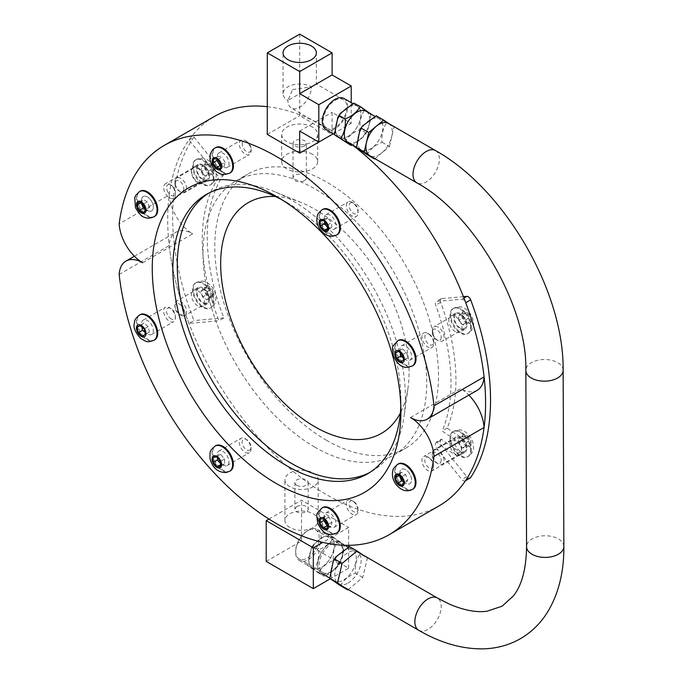 <?xml version="1.0" encoding="UTF-8"?>
<svg xmlns="http://www.w3.org/2000/svg" width="683" height="683" viewBox="0 0 683 683"><rect width="100%" height="100%" fill="white"/><g stroke="black" fill="none" stroke-linecap="round" stroke-linejoin="round"><path stroke-width="0.51" stroke-dasharray="3.42 2.56" d="M292.623 89.558L311.474 86.843A16.648 9.613 0 0 0 293.323 84.752A16.648 9.613 0 0 0 283.044 93.639A16.648 9.613 0 0 0 287.919 100.444A16.648 9.613 120 0 0 291.368 108.059A16.648 9.613 120 0 0 299.692 107.231A16.648 9.613 120 0 0 311.474 86.843L287.919 100.444L292.623 89.558M335.012 127.644A16.648 9.613 -60 0 1 326.687 128.464A16.648 9.613 -60 0 1 326.696 109.246A16.648 9.613 -60 0 1 343.344 99.633A16.648 9.613 -60 0 1 345.897 112.977A16.648 9.613 -60 0 1 335.012 127.644M312.387 154.264A17.98 10.39 0 0 0 292.794 152.01A17.98 10.39 0 0 0 281.686 161.598A17.98 10.39 0 0 0 299.666 171.988A17.98 10.39 0 0 0 317.655 161.615A17.98 10.39 0 0 0 312.387 154.264M312.396 127.081A17.98 10.39 0 0 0 292.802 124.818A17.98 10.39 0 0 0 281.703 134.414A17.98 10.39 0 0 0 299.675 144.805A17.98 10.39 0 0 0 317.663 134.423A17.98 10.39 0 0 0 312.396 127.081M299.709 34.15L299.683 115.709L332.083 134.423L332.092 112.353L351.216 123.401L351.216 102.655M267.284 134.414L299.683 115.709M318.799 142.098L332.083 134.423M299.692 131.059L332.092 112.353M333.236 133.783L351.216 123.401M358.097 137.129A17.971 10.373 -60 0 1 379.236 118.842A17.971 10.373 -60 0 1 379.227 139.597A17.971 10.373 -60 0 1 361.256 149.97A17.971 10.373 -60 0 1 358.097 137.129M367.155 154.725C370.024 149.346 374.993 145.189 382.07 142.252C381.481 134.542 383.001 128.054 386.629 122.778L376.273 115.786M344.01 98.489A17.971 10.373 -60 0 1 347.169 111.329A17.971 10.373 -60 0 1 326.03 129.616M336.053 124.391A17.971 10.373 -60 0 1 357.192 106.113A17.971 10.373 -60 0 1 357.183 126.859A17.971 10.373 -60 0 1 339.212 137.232A17.971 10.373 -60 0 1 336.053 124.391A18.006 10.39 -60 0 1 352.001 105.447A18.006 10.39 -60 0 1 360.359 119.004A18.006 10.39 -60 0 1 344.454 137.881A18.006 10.39 -60 0 1 336.027 124.4M345.12 141.987C347.98 136.617 352.949 132.459 360.026 129.514C359.446 121.813 360.966 115.316 364.585 110.048L354.238 103.048M370.613 113.856L364.585 110.048M370.698 114.292L370.502 119.918L367.428 131.076L362.921 137.343L356.714 142.534L352.582 144.958M366.054 111.227A17.971 10.373 -60 0 1 366.037 131.973A17.971 10.373 -60 0 1 348.065 142.346M365.934 132.929L360.026 129.514M374.941 158.652L389.447 146.512L382.07 142.252M389.447 146.512L394.006 127.047L386.629 122.778M394.006 127.047L389.438 123.956M295.645 551.241A16.648 9.613 120 0 0 299.086 558.856A16.648 9.613 120 0 0 311.918 554.4A16.648 9.613 120 0 0 319.192 537.641A16.648 9.613 120 0 0 315.751 530.025A16.648 9.613 120 0 0 302.919 534.482A16.648 9.613 120 0 0 295.645 551.241M342.738 551.249A16.648 9.613 -60 0 1 335.464 568.008A16.648 9.613 -60 0 1 322.641 572.465A16.648 9.613 -60 0 1 322.649 553.239A16.648 9.613 -60 0 1 339.297 543.634A16.648 9.613 -60 0 1 342.738 551.249M289.78 486.672A16.648 9.613 180 0 1 284.905 479.867A16.648 9.613 180 0 1 301.562 470.254A16.648 9.613 180 0 1 318.201 479.876A16.648 9.613 180 0 1 307.922 488.763A16.648 9.613 180 0 1 289.78 486.672M289.763 527.447A16.648 9.613 180 0 1 284.888 520.642A16.648 9.613 180 0 1 301.544 511.038A16.648 9.613 180 0 1 318.193 520.659A16.648 9.613 180 0 1 307.913 529.538A16.648 9.613 180 0 1 289.763 527.447M348.629 545.316L348.637 527.464L322.76 542.404M266.208 561.417L301.527 541.03L348.62 568.239L330.307 578.808M348.62 568.239L348.629 546.972M268.965 519.054L301.536 500.246L348.637 527.464M301.527 541.03L301.536 500.246M355.723 562.681A17.971 10.373 -60 0 1 334.593 580.9A17.971 10.373 -60 0 1 334.61 560.154A17.971 10.373 -60 0 1 352.582 549.781A17.971 10.373 -60 0 1 355.723 562.681M340.441 585.673C343.318 580.319 348.287 576.179 355.365 573.25C354.801 565.541 356.338 559.053 359.984 553.776L349.679 546.707M320.498 542.319A17.971 10.373 -60 0 1 299.367 560.547A17.971 10.373 -60 0 1 296.226 547.646A17.971 10.373 -60 0 1 317.356 529.427A17.971 10.373 -60 0 1 320.498 542.319M333.688 549.943A17.971 10.373 -60 0 1 312.558 568.171A17.971 10.373 -60 0 1 312.566 547.416A17.971 10.373 -60 0 1 330.538 537.043A17.971 10.373 -60 0 1 333.688 549.943A18.006 10.39 -60 0 1 317.706 568.837A18.006 10.39 -60 0 1 309.408 555.211A18.006 10.39 -60 0 1 325.347 536.386A18.006 10.39 -60 0 1 333.705 549.935M312.712 546.391L311.217 548.244L307.888 565.02L308.076 565.883L318.406 572.935C321.275 567.582 326.252 563.441 333.33 560.521C332.766 552.812 334.303 546.315 337.94 541.038L327.277 534.046L313.599 544.351L312.712 546.391L318.62 549.806C325.697 546.887 330.674 542.746 333.543 537.393L343.856 544.453L344.206 546.639L342.977 555.023L340.74 562.075L338.358 565.968L330.009 573.498L324.673 576.281M318.406 572.935L324.314 576.35L314.009 569.289C317.646 564.013 319.192 557.516 318.62 549.806M344.061 545.307L343.882 544.445L337.94 541.038M342.542 555.057A17.971 10.373 -60 0 1 321.411 573.285A17.971 10.373 -60 0 1 321.42 552.53A17.971 10.373 -60 0 1 339.391 542.157A17.971 10.373 -60 0 1 342.542 555.057M339.238 563.936L333.33 560.521M348.262 589.574L362.75 577.519L367.369 558.037L359.984 553.776M362.75 577.519L355.365 573.25M314.009 569.289L308.093 565.874L307.888 565.02M333.543 537.393L327.277 534.046M367.369 558.037L362.733 554.861M432.783 462.997A8.324 4.807 60 0 1 433.688 467.129A8.324 4.807 60 0 1 431.963 470.937A8.324 4.807 60 0 1 423.631 466.13A8.324 4.807 60 0 1 423.631 456.517A8.324 4.807 60 0 1 427.797 456.936A8.324 4.807 60 0 1 432.783 462.997M433.005 462.34A6.284 3.628 -120 0 0 429.24 457.764A6.284 3.628 -120 0 0 424.8 460.333A6.284 3.628 -120 0 0 429.24 468.026A6.284 3.628 -120 0 0 433.688 465.465A6.284 3.628 -120 0 0 433.005 462.34M410.679 475.761A8.324 4.807 60 0 1 409.86 483.701A8.324 4.807 60 0 1 401.527 478.894A8.324 4.807 60 0 1 401.527 469.281A8.324 4.807 60 0 1 410.679 475.761M412.967 489.096A14.556 8.401 60 0 1 398.42 480.695A14.556 8.401 60 0 1 398.42 463.885M401.732 485.528L405.83 483.163L407.811 479.978L405.557 474.531L401.322 472.269L399.051 475.607M401.322 472.269L397.224 474.634M405.557 474.531L401.459 476.896M407.811 479.978L403.713 482.352M399.333 475.453L399.692 475.949M403.371 481.524L405.83 483.163M357.858 512.182A8.324 4.807 60 0 1 356.278 514.564A8.324 4.807 60 0 1 347.954 509.757A8.324 4.807 60 0 1 347.954 500.144A8.324 4.807 60 0 1 352.121 500.554A8.324 4.807 60 0 1 358.003 510.756A8.324 4.807 60 0 1 357.858 512.182M357.892 510.167A6.284 3.628 -120 0 0 358.003 509.083A6.284 3.628 -120 0 0 353.563 501.39A6.284 3.628 -120 0 0 349.133 503.576A6.284 3.628 -120 0 0 352.898 511.208A6.284 3.628 -120 0 0 357.892 510.167M335.754 524.945A8.324 4.807 60 0 1 334.175 527.327A8.324 4.807 60 0 1 325.851 522.521A8.324 4.807 60 0 1 325.851 512.907A8.324 4.807 60 0 1 332.869 515.81A8.324 4.807 60 0 1 335.754 524.945M337.291 532.723A14.556 8.401 60 0 1 322.743 524.313A14.556 8.401 60 0 1 322.743 507.512M326.952 525.568L331.007 526.465L331.947 522.239L328.839 517.108L324.792 516.211L320.694 518.576M328.839 517.108L324.741 519.473M331.947 522.239L327.857 524.604M331.007 526.465L326.909 528.83M324.792 516.211L324.271 519.37M248.27 453.102A8.324 4.807 60 0 1 240.536 447.117A8.324 4.807 60 0 1 240.971 438.332A8.324 4.807 60 0 1 245.137 438.742A8.324 4.807 60 0 1 251.028 448.936A8.324 4.807 60 0 1 249.304 452.752A8.324 4.807 60 0 1 248.27 453.102M248.945 450.413A6.284 3.628 -120 0 0 251.028 447.271A6.284 3.628 -120 0 0 246.58 439.579A6.284 3.628 -120 0 0 242.311 443.66A6.284 3.628 -120 0 0 248.945 450.413M226.167 465.866A8.324 4.807 60 0 1 218.432 459.881A8.324 4.807 60 0 1 218.867 451.087A8.324 4.807 60 0 1 227.2 455.894A8.324 4.807 60 0 1 227.2 465.507A8.324 4.807 60 0 1 226.167 465.866M230.308 470.903A14.556 8.401 60 0 1 228.506 471.526A14.556 8.401 60 0 1 214.991 461.059A14.556 8.401 60 0 1 215.76 445.7M220.472 463.415L221.07 464.508L224.664 463.979L224.511 458.993L220.754 454.536L216.665 456.901M224.511 458.993L220.413 461.358M224.664 463.979L220.566 466.344M221.07 464.508L220.515 464.824M220.754 454.536L217.168 455.066L213.07 457.431M217.168 455.066L217.57 457.986M168.206 320.361A8.324 4.807 60 0 1 163.86 313.113A8.324 4.807 60 0 1 165.354 307.29A8.324 4.807 60 0 1 169.521 307.7A8.324 4.807 60 0 1 175.403 317.894A8.324 4.807 60 0 1 173.687 321.71A8.324 4.807 60 0 1 168.206 320.361M169.973 318.09A6.284 3.628 -120 0 0 175.403 316.229A6.284 3.628 -120 0 0 170.963 308.537A6.284 3.628 -120 0 0 166.55 310.534A6.284 3.628 -120 0 0 169.973 318.09M146.102 333.125A8.324 4.807 60 0 1 141.757 325.868A8.324 4.807 60 0 1 143.251 320.045A8.324 4.807 60 0 1 151.583 324.852A8.324 4.807 60 0 1 151.583 334.465A8.324 4.807 60 0 1 146.102 333.125M154.691 339.861A14.556 8.401 60 0 1 145.12 337.513A14.556 8.401 60 0 1 137.531 324.835A14.556 8.401 60 0 1 140.143 314.658M144.779 331.929L146.546 333.885L149.432 331.964L148.185 326.559L144.087 328.924M149.432 331.964L145.334 334.329M146.546 333.885L142.448 336.249M140.135 325.595L141.159 325.006L142.038 327.2M148.185 326.559L144.053 323.076L139.955 325.441M144.053 323.076L141.159 325.006M164.577 191.727A8.324 4.807 60 0 1 165.397 183.778A8.324 4.807 60 0 1 169.563 184.188A8.324 4.807 60 0 1 175.446 194.39A8.324 4.807 60 0 1 173.73 198.198A8.324 4.807 60 0 1 164.577 191.727M167.241 190.711A6.284 3.628 -120 0 0 172.236 195.79A6.284 3.628 -120 0 0 175.446 192.717A6.284 3.628 -120 0 0 171.006 185.025A6.284 3.628 -120 0 0 167.122 185.426A6.284 3.628 -120 0 0 167.241 190.711M142.474 204.482A8.324 4.807 60 0 1 143.293 196.542A8.324 4.807 60 0 1 151.626 201.348A8.324 4.807 60 0 1 151.626 210.962A8.324 4.807 60 0 1 142.474 204.482M154.734 216.349A14.556 8.401 60 0 1 138.743 205.037A14.556 8.401 60 0 1 140.186 191.146M145.137 208.785L147.596 210.424L149.577 207.239L145.479 209.604M147.596 210.424L143.498 212.789M138.99 201.886L143.089 199.521L141.099 202.706L141.449 203.21M149.577 207.239L147.323 201.792L143.225 204.157M147.323 201.792L143.089 199.521M239.502 142.534A8.324 4.807 60 0 1 241.082 140.152A8.324 4.807 60 0 1 245.24 140.57A8.324 4.807 60 0 1 251.131 150.764A8.324 4.807 60 0 1 249.406 154.571A8.324 4.807 60 0 1 242.388 151.669A8.324 4.807 60 0 1 239.502 142.534M242.354 142.884A6.284 3.628 -120 0 0 246.187 151.344A6.284 3.628 -120 0 0 251.131 149.099A6.284 3.628 -120 0 0 246.683 141.398A6.284 3.628 -120 0 0 242.354 142.884M217.399 155.297A8.324 4.807 60 0 1 218.978 152.915A8.324 4.807 60 0 1 227.302 157.722A8.324 4.807 60 0 1 227.302 167.335A8.324 4.807 60 0 1 220.285 164.432A8.324 4.807 60 0 1 217.399 155.297M230.41 172.731A14.556 8.401 60 0 1 218.159 167.651A14.556 8.401 60 0 1 213.105 151.686A14.556 8.401 60 0 1 215.862 147.519M220.071 165.576L224.126 166.481L220.028 168.846M217.868 159.489L221.966 157.124L217.911 156.219L217.399 159.387M217.911 156.219L213.813 158.584M224.126 166.481L225.074 162.247L220.976 164.612M225.074 162.247L221.966 157.124M349.09 201.613A8.324 4.807 60 0 1 352.223 202.381A8.324 4.807 60 0 1 358.105 212.575A8.324 4.807 60 0 1 356.389 216.391A8.324 4.807 60 0 1 348.057 211.585A8.324 4.807 60 0 1 348.057 201.972A8.324 4.807 60 0 1 349.09 201.613M351.301 202.638A6.284 3.628 -120 0 0 351.514 211.593A6.284 3.628 -120 0 0 358.105 210.91A6.284 3.628 -120 0 0 353.666 203.218A6.284 3.628 -120 0 0 351.301 202.638M326.986 214.377A8.324 4.807 60 0 1 334.721 220.361A8.324 4.807 60 0 1 334.286 229.155A8.324 4.807 60 0 1 325.953 224.348A8.324 4.807 60 0 1 325.953 214.735A8.324 4.807 60 0 1 326.986 214.377M337.393 234.542A14.556 8.401 60 0 1 322.846 226.141A14.556 8.401 60 0 1 322.846 209.339M327.558 227.055L328.156 228.148L327.601 228.472M327.499 224.997L331.596 222.632L327.84 218.184L324.254 218.714L324.656 221.625M324.254 218.714L320.156 221.079M327.84 218.184L323.751 220.549M328.156 228.148L331.75 227.618L327.652 229.983M331.75 227.618L331.596 222.632M429.155 334.354A8.324 4.807 60 0 1 433.731 343.626A8.324 4.807 60 0 1 432.006 347.434A8.324 4.807 60 0 1 423.673 342.627A8.324 4.807 60 0 1 423.673 333.014A8.324 4.807 60 0 1 427.84 333.424A8.324 4.807 60 0 1 429.155 334.354M430.273 334.96A6.284 3.628 -120 0 0 429.283 334.26A6.284 3.628 -120 0 0 424.843 336.821A6.284 3.628 -120 0 0 429.283 344.522A6.284 3.628 -120 0 0 433.731 341.952A6.284 3.628 -120 0 0 430.273 334.96M407.051 347.118A8.324 4.807 60 0 1 411.397 354.375A8.324 4.807 60 0 1 409.902 360.197A8.324 4.807 60 0 1 401.57 355.391A8.324 4.807 60 0 1 401.57 345.777A8.324 4.807 60 0 1 407.051 347.118M413.01 365.584A14.556 8.401 60 0 1 398.462 357.183A14.556 8.401 60 0 1 398.462 340.382M403.653 360.052L407.751 357.687L406.505 352.283L402.372 348.808L399.487 350.729L400.358 352.923M399.487 350.729L398.454 351.327M402.372 348.808L398.274 351.173M406.505 352.283L402.407 354.648M403.098 357.661L404.865 359.608L400.767 361.973M404.865 359.608L407.751 357.687M197.524 181.644A8.324 4.807 -120 0 0 201.681 182.054A8.324 4.807 -120 0 0 201.681 172.44A8.324 4.807 -120 0 0 193.357 167.634A8.324 4.807 -120 0 0 192.085 174.31A8.324 4.807 -120 0 0 197.524 181.644M147.46 210.543A8.324 4.807 60 0 1 142.021 203.21A8.324 4.807 60 0 1 143.293 196.542A8.324 4.807 60 0 1 147.46 196.952A8.324 4.807 60 0 1 152.898 204.294A8.324 4.807 60 0 1 151.626 210.962A8.324 4.807 60 0 1 147.46 210.543M142.636 262.742L192.7 233.842A33.305 19.226 60 0 1 169.213 194.988L119.149 223.887M119.141 274.455L169.205 245.556A33.305 19.226 60 0 1 176.043 232.186A33.305 19.226 60 0 1 192.7 233.842M410.517 417.526L460.581 388.627A33.305 19.226 60 0 1 468.845 395.133M477.238 390.283A33.305 19.226 60 0 1 460.581 388.627M405.693 483.291A8.324 4.807 60 0 1 400.255 475.949A8.324 4.807 60 0 1 401.527 469.281A8.324 4.807 60 0 1 405.693 469.699A8.324 4.807 60 0 1 411.132 477.033A8.324 4.807 60 0 1 409.86 483.701A8.324 4.807 60 0 1 405.693 483.291M439.032 505.89A224.784 129.779 60 0 1 276.077 456.022A224.784 129.779 60 0 1 169.205 245.556M296.832 506.368L294.885 509.125C294.475 514.222 308.614 513.957 308.204 509.134C306.479 505.394 302.689 504.472 296.832 506.368M169.213 194.988A224.784 129.779 60 0 1 214.249 116.545M267.292 106.693A224.784 129.779 60 0 1 352.437 145.009M304.387 146.119C298.539 148.015 294.749 147.093 293.016 143.362C292.614 138.529 306.752 138.265 306.343 143.362L304.387 146.119M455.757 440.791A8.324 4.807 -120 0 0 451.591 440.381A8.324 4.807 -120 0 0 451.591 449.995A8.324 4.807 -120 0 0 459.915 454.801A8.324 4.807 -120 0 0 461.196 448.125A8.324 4.807 -120 0 0 455.757 440.791M304.379 180.636A6.659 3.85 0 0 0 306.326 177.922A6.659 3.85 0 0 0 299.666 174.071A6.659 3.85 0 0 0 293.007 177.913A6.659 3.85 0 0 0 294.954 180.636A6.659 3.85 0 0 0 304.379 180.636M296.84 485.314A6.659 3.85 0 0 0 304.097 486.151A6.659 3.85 0 0 0 308.212 482.599A6.659 3.85 0 0 0 304.106 479.048A6.659 3.85 0 0 0 296.84 479.876A6.659 3.85 0 0 0 294.894 482.599A6.659 3.85 0 0 0 296.84 485.314M326.594 440.347A158.183 91.326 60 0 1 223.29 300.955A158.183 91.326 60 0 1 247.545 174.225A158.183 91.326 60 0 1 405.728 265.559A158.183 91.326 60 0 1 405.728 448.21A158.183 91.326 60 0 1 326.594 440.347M314.82 447.143A158.183 91.326 60 0 1 211.517 307.751A158.183 91.326 60 0 1 235.772 181.029A158.183 91.326 60 0 1 393.954 272.355A158.183 91.326 60 0 1 393.954 455.006A158.183 91.326 60 0 1 314.82 447.143M275.3 196.473A133.202 76.906 60 0 1 301.092 202.467A133.202 76.906 60 0 1 408.041 387.713A133.202 76.906 60 0 1 400.34 413.053M208.494 193.272A161.282 93.119 60 0 1 210.68 191.94A161.282 93.119 60 0 1 274.643 191.718A161.282 93.119 60 0 1 404.131 415.998A161.282 93.119 60 0 1 371.953 471.279A161.282 93.119 60 0 1 369.716 472.508M281.575 199.556A161.282 93.119 60 0 1 286.629 202.33A161.282 93.119 60 0 1 400.93 400.306A161.282 93.119 60 0 1 400.81 406.078M348.031 583.051A18.646 10.766 120 0 0 360.163 566.617A18.646 10.766 120 0 0 357.303 551.727A18.646 10.766 120 0 0 338.648 562.485A18.646 10.766 120 0 0 338.64 584.016A18.646 10.766 120 0 0 348.031 583.051M388.431 123.375A18.646 10.766 -60 0 1 388.414 144.907A18.646 10.766 -60 0 1 369.768 155.664M455.365 331.648A9.323 5.387 60 0 1 449.277 323.435A9.323 5.387 60 0 1 450.703 315.964A9.323 5.387 60 0 1 460.026 321.343A9.323 5.387 60 0 1 460.026 332.117A9.323 5.387 60 0 1 455.365 331.648M460.308 328.796A9.323 5.387 -120 0 0 464.969 329.257A9.323 5.387 -120 0 0 464.969 318.491A9.323 5.387 -120 0 0 455.646 313.104A9.323 5.387 -120 0 0 454.221 320.575A9.323 5.387 -120 0 0 460.308 328.796M463.407 296.67L441.722 298.591A3.996 2.305 -120 0 0 441.133 298.77A3.996 2.305 -120 0 0 440.655 302.373A175.864 101.536 60 0 1 447.16 428.087A141.466 81.678 -120 0 0 460.274 436.668A9.323 5.387 60 0 1 466.361 444.881A9.323 5.387 60 0 1 464.927 452.351A9.323 5.387 60 0 1 460.265 451.89A160.112 92.444 60 0 1 441.389 439.152L436.446 442.003A160.112 92.444 -120 0 0 455.322 454.741A9.323 5.387 -120 0 0 459.983 455.202A9.323 5.387 -120 0 0 461.418 447.741A9.323 5.387 -120 0 0 455.322 439.519A141.466 81.678 60 0 1 442.208 430.947A175.864 101.536 -120 0 0 435.711 305.224A3.996 2.305 60 0 1 436.189 301.63A3.996 2.305 60 0 1 436.779 301.451L461.853 299.222A3.996 2.305 60 0 1 465.738 302.714M465.482 480.721L465.2 480.883A3.996 2.305 60 0 1 461.793 479.432L436.727 448.236A3.996 2.305 60 0 1 435.66 443.224A175.864 101.536 -120 0 0 436.446 442.003M441.389 439.152A175.864 101.536 60 0 1 440.612 440.373A3.996 2.305 -120 0 0 441.67 445.384L466.737 476.58A3.996 2.305 -120 0 0 470.143 478.032M447.16 428.087L442.208 430.947M197.959 167.694A9.323 5.387 60 0 1 204.046 175.907A9.323 5.387 60 0 1 202.62 183.377A9.323 5.387 60 0 1 193.289 177.998A9.323 5.387 60 0 1 193.289 167.233A9.323 5.387 60 0 1 197.959 167.694M202.902 164.834A9.323 5.387 -120 0 0 198.241 164.372A9.323 5.387 -120 0 0 198.241 175.138A9.323 5.387 -120 0 0 207.564 180.525A9.323 5.387 -120 0 0 208.989 173.055A9.323 5.387 -120 0 0 202.902 164.834M197.916 290.787A9.323 5.387 60 0 1 204.004 299A9.323 5.387 60 0 1 202.578 306.471A9.323 5.387 60 0 1 193.246 301.092A9.323 5.387 60 0 1 193.246 290.326A9.323 5.387 60 0 1 197.916 290.787M202.86 287.927A9.323 5.387 -120 0 0 198.198 287.466A9.323 5.387 -120 0 0 198.198 298.232A9.323 5.387 -120 0 0 207.521 303.619A9.323 5.387 -120 0 0 208.947 296.149A9.323 5.387 -120 0 0 202.86 287.927M188.952 323.435A224.784 129.779 60 0 1 189.02 139.93L218.97 177.213A175.864 101.536 -120 0 0 218.919 320.771L188.952 323.435L193.904 320.575A224.784 129.779 60 0 1 193.963 137.078L189.02 139.93M193.963 137.078L223.913 174.353L218.97 177.213M223.913 174.353A175.864 101.536 -120 0 0 223.862 317.919L218.919 320.771M223.862 317.919L193.904 320.575M444.052 460.436A8.324 4.807 -120 0 0 440.415 452.061A8.324 4.807 -120 0 0 434.004 449.824A8.324 4.807 -120 0 0 432.279 453.64A8.324 4.807 -120 0 0 438.162 463.834A8.324 4.807 -120 0 0 442.328 464.244A8.324 4.807 -120 0 0 444.052 460.436M441.167 460.436A6.284 3.628 60 0 1 436.719 462.997A6.284 3.628 60 0 1 432.279 455.305A6.284 3.628 60 0 1 436.719 452.744A6.284 3.628 60 0 1 441.167 460.436M466.156 447.672A8.324 4.807 -120 0 0 462.519 439.297A8.324 4.807 -120 0 0 456.107 437.069A8.324 4.807 -120 0 0 456.107 446.682A8.324 4.807 -120 0 0 464.431 451.489A8.324 4.807 -120 0 0 466.156 447.672M470.16 445.256L470.16 440.356L466.48 435.788L462.809 436.121L462.809 441.013L466.48 445.589L470.16 445.256L466.062 447.621L462.391 447.954L458.711 443.378L462.809 441.013M470.561 450.217A14.556 8.401 -120 0 0 464.209 435.575A14.556 8.401 -120 0 0 452.991 431.673A14.556 8.401 -120 0 0 452.991 448.475A14.556 8.401 -120 0 0 467.548 456.876A14.556 8.401 -120 0 0 470.561 450.217M462.391 447.954L466.48 445.589M466.48 435.788L462.391 438.153L466.062 442.729L466.062 447.621M466.062 442.729L470.16 440.356M458.711 443.378L458.711 438.486L462.809 436.121M458.711 438.486L462.391 438.153M444.095 337.342A8.324 4.807 -120 0 0 440.458 328.967A8.324 4.807 -120 0 0 434.046 326.739A8.324 4.807 -120 0 0 432.322 330.546A8.324 4.807 -120 0 0 438.204 340.74A8.324 4.807 -120 0 0 442.371 341.159A8.324 4.807 -120 0 0 444.095 337.342M441.209 337.342A6.284 3.628 60 0 1 436.761 339.912A6.284 3.628 60 0 1 432.322 332.211A6.284 3.628 60 0 1 436.761 329.65A6.284 3.628 60 0 1 441.209 337.342M466.199 324.579A8.324 4.807 -120 0 0 462.562 316.203A8.324 4.807 -120 0 0 456.15 313.975A8.324 4.807 -120 0 0 456.15 323.588A8.324 4.807 -120 0 0 464.474 328.395A8.324 4.807 -120 0 0 466.199 324.579M470.203 322.163L470.203 317.262L466.523 312.694L462.852 313.027L462.852 317.919L466.523 322.496L470.203 322.163L466.105 324.527L462.434 324.86L458.754 320.284L462.852 317.919M470.604 327.123A14.556 8.401 -120 0 0 464.252 312.481A14.556 8.401 -120 0 0 453.034 308.579A14.556 8.401 -120 0 0 453.034 325.381A14.556 8.401 -120 0 0 467.59 333.782A14.556 8.401 -120 0 0 470.604 327.123M462.434 324.86L466.523 322.496M466.523 312.694L462.434 315.059L466.105 319.635L466.105 324.527M466.105 319.635L470.203 317.262M458.754 320.284L458.754 315.392L462.852 313.027M458.754 315.392L462.434 315.059M186.032 308.332A8.324 4.807 -120 0 0 176.59 301.092A8.324 4.807 -120 0 0 174.865 304.908A8.324 4.807 -120 0 0 180.756 315.102A8.324 4.807 -120 0 0 184.914 315.512A8.324 4.807 -120 0 0 186.032 308.332M183.292 309.16A6.284 3.628 60 0 1 179.313 314.265A6.284 3.628 60 0 1 174.865 306.573A6.284 3.628 60 0 1 178.297 303.559A6.284 3.628 60 0 1 183.292 309.16M208.136 295.577A8.324 4.807 -120 0 0 198.693 288.337A8.324 4.807 -120 0 0 198.693 297.95A8.324 4.807 -120 0 0 207.017 302.757A8.324 4.807 -120 0 0 208.136 295.577M213.309 294.714L211.423 289.233L207.197 286.476L204.84 289.199L206.718 294.672L210.953 297.429L213.309 294.714L209.211 297.079L206.855 299.794L202.629 297.037L206.718 294.672M212.08 295.594A14.556 8.401 -120 0 0 195.577 282.941A14.556 8.401 -120 0 0 195.577 299.743A14.556 8.401 -120 0 0 210.133 308.144A14.556 8.401 -120 0 0 212.08 295.594M206.855 299.794L210.953 297.429M207.197 286.476L203.099 288.841L207.325 291.598L209.211 297.079M207.325 291.598L211.423 289.233M202.629 297.037L200.742 291.564L204.84 289.199M200.742 291.564L203.099 288.841M186.681 188.61A8.324 4.807 -120 0 0 183.053 180.235A8.324 4.807 -120 0 0 176.632 177.998A8.324 4.807 -120 0 0 174.908 181.815A8.324 4.807 -120 0 0 180.799 192.008A8.324 4.807 -120 0 0 184.956 192.418A8.324 4.807 -120 0 0 186.681 188.61M183.795 188.61A6.284 3.628 60 0 1 179.356 191.172A6.284 3.628 60 0 1 174.908 183.479A6.284 3.628 60 0 1 179.356 180.918A6.284 3.628 60 0 1 183.795 188.61M208.785 175.847A8.324 4.807 -120 0 0 205.156 167.472A8.324 4.807 -120 0 0 198.736 165.243A8.324 4.807 -120 0 0 198.736 174.857A8.324 4.807 -120 0 0 207.06 179.663A8.324 4.807 -120 0 0 208.785 175.847M212.789 173.431L212.789 168.53L209.118 163.963L205.446 164.287L205.446 169.188L209.118 173.755L212.789 173.431L208.691 175.796L205.02 176.12L201.348 171.553L205.446 169.188M213.19 178.391A14.556 8.401 -120 0 0 206.838 163.749A14.556 8.401 -120 0 0 195.62 159.848A14.556 8.401 -120 0 0 195.62 176.649A14.556 8.401 -120 0 0 210.176 185.05A14.556 8.401 -120 0 0 213.19 178.391M205.02 176.12L209.118 173.755M209.118 163.963L205.02 166.328L208.691 170.895L208.691 175.796M208.691 170.895L212.789 168.53M201.348 171.553L201.348 166.652L205.446 164.287M201.348 166.652L205.02 166.328M358.071 137.138A18.006 10.39 -60 0 1 374.045 118.185A18.006 10.39 -60 0 1 382.403 131.742A18.006 10.39 -60 0 1 366.489 150.619A18.006 10.39 -60 0 1 358.071 137.138M366.6 111.542A18.006 10.39 -60 0 1 366.054 131.981A18.006 10.39 -60 0 1 348.612 142.662M355.749 562.672A18.006 10.39 -60 0 1 339.741 581.575A18.006 10.39 -60 0 1 331.443 567.949A18.006 10.39 -60 0 1 347.391 549.115A18.006 10.39 -60 0 1 355.749 562.672M326.559 573.951A18.006 10.39 -60 0 1 318.261 560.325A18.006 10.39 -60 0 1 334.2 541.499A18.006 10.39 -60 0 1 342.559 555.048A18.006 10.39 -60 0 1 326.559 573.951M397.711 464.295A14.556 8.401 -120 0 0 397.711 481.097A14.556 8.401 -120 0 0 412.259 489.506M322.034 507.921A14.556 8.401 -120 0 0 322.034 524.723A14.556 8.401 -120 0 0 336.582 533.124M215.043 446.11A14.556 8.401 -120 0 0 214.283 461.477A14.556 8.401 -120 0 0 227.798 471.927A14.556 8.401 -120 0 0 229.608 471.313M139.434 315.059A14.556 8.401 -120 0 0 136.822 325.245A14.556 8.401 -120 0 0 144.412 337.923A14.556 8.401 -120 0 0 153.982 340.271M139.477 191.556A14.556 8.401 -120 0 0 138.034 205.446A14.556 8.401 -120 0 0 154.025 216.759M215.154 147.929A14.556 8.401 -120 0 0 212.396 152.096A14.556 8.401 -120 0 0 217.45 168.061A14.556 8.401 -120 0 0 229.71 173.141M322.137 209.749A14.556 8.401 -120 0 0 322.137 226.551A14.556 8.401 -120 0 0 336.693 234.952M397.754 340.791A14.556 8.401 -120 0 0 397.754 357.593A14.556 8.401 -120 0 0 412.301 365.994M418.705 630.281A18.646 10.766 120 0 0 428.096 629.316A18.646 10.766 120 0 0 440.228 612.882A18.646 10.766 120 0 0 437.359 597.984M563.859 546.511A18.646 10.826 -0.2 0 0 545.171 535.762A18.646 10.826 -0.2 0 0 526.567 546.665M563.134 370.263A18.646 10.826 -0.2 0 0 544.445 359.514A18.646 10.826 -0.2 0 0 525.842 370.417M435.523 150.584A18.646 10.766 -60 0 1 435.515 172.116A18.646 10.766 -60 0 1 416.861 182.882M463.936 298.019L461.853 299.222M441.722 298.591L436.779 301.451M466.737 476.58L461.793 479.432M441.67 445.384L436.727 448.236M440.612 440.373L435.66 443.224M460.265 451.89L455.322 454.741M460.274 436.668L455.322 439.519M440.655 302.373L435.711 305.224M471.261 443.446A6.762 3.902 -120 0 0 464.09 434.525A6.762 3.902 -120 0 0 464.09 444.087A6.762 3.902 -120 0 0 471.261 443.446M471.261 449.807A14.556 8.401 60 0 1 468.248 456.475A14.556 8.401 60 0 1 453.7 448.065A14.556 8.401 60 0 1 453.7 431.263A14.556 8.401 60 0 1 464.91 435.165A14.556 8.401 60 0 1 471.261 449.807M471.304 320.353A6.762 3.902 -120 0 0 464.141 311.431A6.762 3.902 -120 0 0 464.141 320.993A6.762 3.902 -120 0 0 471.304 320.353M471.304 326.713A14.556 8.401 60 0 1 468.29 333.381A14.556 8.401 60 0 1 453.743 324.971A14.556 8.401 60 0 1 453.743 308.17A14.556 8.401 60 0 1 464.952 312.071A14.556 8.401 60 0 1 471.304 326.713M213.361 291.983A6.762 3.902 -120 0 0 205.096 286.595A6.762 3.902 -120 0 0 208.767 297.284A6.762 3.902 -120 0 0 213.361 291.983M212.789 295.193A14.556 8.401 60 0 1 210.842 307.743A14.556 8.401 60 0 1 196.286 299.333A14.556 8.401 60 0 1 196.286 282.531A14.556 8.401 60 0 1 212.789 295.193M213.899 171.621A6.762 3.902 -120 0 0 206.727 162.699A6.762 3.902 -120 0 0 206.727 172.261A6.762 3.902 -120 0 0 213.899 171.621M213.899 177.981A14.556 8.401 60 0 1 210.885 184.649A14.556 8.401 60 0 1 196.328 176.24A14.556 8.401 60 0 1 196.328 159.438A14.556 8.401 60 0 1 207.547 163.339A14.556 8.401 60 0 1 213.899 177.981M283.044 93.639L283.061 52.856M343.344 99.633L316.349 84.035L316.357 52.873M326.687 128.464L291.368 108.059M281.703 134.414L281.686 161.598M317.663 134.423L317.655 161.615M357.192 106.113L352.684 103.5M339.212 137.232L334.644 134.594M367.428 131.076L365.055 134.978M379.236 118.842L374.719 116.238M361.256 149.97L356.688 147.332M322.641 572.465L299.086 558.856M339.297 543.634L315.751 530.025M318.193 520.659L318.201 479.876M284.888 520.642L284.905 479.867M330.538 537.043L317.356 529.427M312.558 568.171L299.367 560.547M311.217 548.253L313.599 544.351M340.74 562.075L338.358 565.968M352.582 549.781L348.074 547.168M344.795 545.282L339.391 542.157M334.593 580.9L330.026 578.262M429.24 457.764L427.797 456.936M433.688 465.465L433.688 467.129M459.915 454.801L431.963 470.937M451.591 440.381L423.631 456.517M353.563 501.39L352.121 500.554M358.003 509.083L358.003 510.756M334.175 527.327L356.278 514.564M325.851 512.907L347.954 500.144M246.58 439.579L245.137 438.742M251.028 447.271L251.028 448.936M227.2 465.507L249.304 452.752M218.867 451.087L240.971 438.332M170.963 308.537L169.521 307.7M175.403 316.229L175.403 317.894M151.583 334.465L173.687 321.71M143.251 320.045L165.354 307.29M171.006 185.025L169.563 184.188M175.446 192.717L175.446 194.39M201.681 182.054L173.73 198.198M193.357 167.634L165.397 183.778M246.683 141.398L245.24 140.57M251.131 149.099L251.131 150.764M227.302 167.335L249.406 154.571M218.978 152.915L241.082 140.152M353.666 203.218L352.223 202.381M358.105 210.91L358.105 212.575M334.286 229.155L356.389 216.391M325.953 214.735L348.057 201.972M429.283 334.26L427.84 333.424M433.731 341.952L433.731 343.626M409.902 360.197L432.006 347.434M401.57 345.777L423.673 333.014M134.372 256.245L176.043 232.186M306.326 177.922L306.343 143.362M293.007 177.913L293.016 143.362M294.894 482.599L294.885 509.125M308.212 482.599L308.204 509.134M393.954 455.006L405.728 448.21M235.772 181.029L247.545 174.225M301.092 202.467L274.643 191.718M408.041 387.713L404.131 415.998M367.531 473.84L371.953 471.279M206.249 194.493L210.68 191.94M286.629 202.33L276.299 196.397M400.93 400.306L400.904 412.233M342.157 586.048L338.64 584.016M455.646 313.104L450.703 315.964M464.969 329.257L460.026 332.117M464.927 452.351L459.983 455.202M441.133 298.77L436.189 301.63M198.241 164.372L193.289 167.233M207.564 180.525L202.62 183.377M198.198 287.466L193.246 290.326M207.521 303.619L202.578 306.471M436.719 462.997L438.162 463.834M432.279 455.305L432.279 453.64M456.107 437.069L434.004 449.824M464.431 451.489L442.328 464.244M452.991 431.673L453.7 431.263C461.717 428.403 461.759 430.717 464.662 431.485C470.135 435.071 473.088 440.125 473.55 446.631C473.874 450.259 472.107 453.546 468.248 456.475L467.548 456.876M436.761 339.912L438.204 340.74M432.322 332.211L432.322 330.546M456.15 313.975L434.046 326.739M464.474 328.395L442.371 341.159M453.034 308.579L453.743 308.17C461.759 305.31 461.802 307.623 464.705 308.392C470.177 311.977 473.131 317.032 473.592 323.537C473.917 327.166 472.149 330.452 468.29 333.381L467.59 333.782M179.313 314.265L180.756 315.102M174.865 306.573L174.865 304.908M198.693 288.337L176.59 301.092M207.017 302.757L184.914 315.512M195.577 282.941L196.286 282.531C200.273 281.08 202.774 280.713 203.79 281.43C204.729 281.328 211.662 283.496 215.222 292.631C216.69 300.742 215.23 305.779 210.842 307.734L210.133 308.144M179.356 191.172L180.799 192.008M174.908 183.479L174.908 181.815M198.736 165.243L176.632 177.998M207.06 179.663L184.956 192.418M195.62 159.848L196.328 159.438C204.345 156.578 204.388 158.891 207.299 159.66C212.763 163.246 215.726 168.291 216.178 174.805C216.511 178.434 214.744 181.712 210.885 184.641L210.176 185.05"/><path stroke-width="1.02" d="M311.482 46.068A16.648 9.613 180 0 1 316.357 52.873A16.648 9.613 180 0 1 311.482 59.669A16.648 9.613 180 0 1 293.34 61.752A16.648 9.613 180 0 1 283.061 52.856A16.648 9.613 180 0 1 293.34 43.977A16.648 9.613 180 0 1 311.482 46.068M332.109 52.873L299.709 34.15L267.309 52.856L299.709 71.578L332.109 52.873L332.1 74.942L351.224 85.998L351.216 102.655M299.683 153.137L318.799 142.098L299.692 131.059L299.683 153.137L267.284 134.414L267.309 52.856M299.709 71.578L299.7 93.656L318.824 104.704L318.807 142.107L333.236 133.783M318.824 104.704L351.224 85.998M299.7 93.656L332.1 74.942M376.248 115.794L362.246 126.218L359.873 130.12L356.594 146.896M389.438 123.956L383.658 120.054L368.752 132.528L364.184 151.993L356.808 147.733L367.155 154.725L374.54 158.994L374.941 158.652M334.644 134.594L326.03 129.616A17.971 10.373 -60 0 1 322.863 116.776A17.971 10.373 -60 0 1 344.01 98.489L352.684 103.5M352.582 144.958L351.028 145.402L340.68 138.41C344.3 133.134 345.82 126.645 345.239 118.944C352.308 115.999 357.277 111.841 360.146 106.471L353.854 103.133L340.211 113.48L337.837 117.382L334.559 134.158M340.68 138.41L334.764 134.995L351.028 145.402M360.146 106.471L370.613 113.856M356.688 147.332L348.065 142.346A17.971 10.373 -60 0 1 344.906 129.514A17.971 10.373 -60 0 1 366.054 111.227L374.719 116.238M345.239 118.944L339.323 115.529M368.752 132.528L361.367 128.259M383.658 120.054L376.273 115.786M364.184 151.993L374.54 158.994M322.76 542.404L313.318 547.851L266.216 520.642L268.965 519.054M330.307 578.808L313.301 588.635L313.318 547.851M348.629 546.972L348.629 545.316M313.301 588.635L266.208 561.417L266.216 520.642M349.312 546.784L335.635 557.089L333.253 560.982L329.932 577.75M362.733 554.861L357.055 550.976L342.132 563.39L337.522 582.872L330.137 578.603L340.441 585.673L347.826 589.933L348.262 589.574M357.055 550.976L349.679 546.707M342.132 563.39L334.755 559.129M337.522 582.872L347.826 589.933M401.459 476.896L403.713 482.352L401.732 485.528L397.497 483.265L395.235 477.818L397.224 474.634L401.459 476.896M397.711 464.295L398.42 463.885A14.556 8.401 60 0 1 414.41 475.206A14.556 8.401 60 0 1 412.967 489.096L412.267 489.506A14.556 8.401 -120 0 0 413.702 475.616A14.556 8.401 -120 0 0 397.711 464.295C394.347 467.198 392.759 469.23 392.964 470.374C391.803 474.565 392.537 478.86 395.158 483.248C400.434 490.334 406.137 492.426 412.267 489.506M399.051 475.607L395.235 477.818M399.333 475.453L401.587 480.9L397.497 483.265M401.587 480.9L403.371 481.524M327.857 524.604L326.909 528.83L322.854 527.933L319.746 522.802L320.694 518.576L324.741 519.473L327.857 524.604M322.034 507.921L322.743 507.512A14.556 8.401 60 0 1 334.994 512.591A14.556 8.401 60 0 1 340.049 528.557A14.556 8.401 60 0 1 337.291 532.723L336.582 533.124A14.556 8.401 -120 0 0 339.34 528.966A14.556 8.401 -120 0 0 334.286 513.001A14.556 8.401 -120 0 0 322.034 507.921C315.179 515.597 316.562 512.267 317.655 523.033C320.933 529.888 324.621 533.594 328.719 534.149C329.616 534.951 332.237 534.61 336.582 533.124M322.854 527.933L327.627 525.603M324.271 519.37L323.844 520.437L319.746 522.802M323.844 520.437L326.952 525.568M220.566 466.344L216.972 466.873L213.224 462.417L213.07 457.431L216.665 456.901L220.413 461.358L220.566 466.344M229.608 471.313L226.005 472.559C217.732 472.499 212.387 467.804 209.971 458.498C210.005 450.285 209.724 451.028 215.051 446.101L215.76 445.7A14.556 8.401 60 0 1 230.308 454.101A14.556 8.401 60 0 1 230.308 470.903L229.608 471.313A14.556 8.401 -120 0 0 229.599 454.502A14.556 8.401 -120 0 0 215.043 446.11M220.515 464.824L216.972 466.873M213.224 462.417L217.322 460.052L220.472 463.415M217.57 457.986L217.322 460.052M142.448 336.249L138.316 332.766L137.07 327.37L139.955 325.441L144.087 328.924L145.334 334.329L142.448 336.249M139.434 315.059L140.143 314.658A14.556 8.401 60 0 1 154.691 323.059A14.556 8.401 60 0 1 154.691 339.861L153.991 340.271A14.556 8.401 -120 0 0 153.991 323.469A14.556 8.401 -120 0 0 139.434 315.059C133.262 320.207 134.927 321.531 134.158 324.118C133.398 327.985 135.55 332.749 140.63 338.392C147.946 342.644 147.161 342.379 153.991 340.271M142.038 327.2L142.414 330.401L144.779 331.929M142.414 330.401L138.316 332.766M137.07 327.37L140.135 325.595M139.255 210.526L137.001 205.071L138.99 201.886L143.225 204.157L145.479 209.604L143.498 212.789L139.255 210.526L143.353 208.161L145.137 208.785M139.477 191.556L140.186 191.146A14.556 8.401 60 0 1 154.734 199.547A14.556 8.401 60 0 1 154.734 216.349L154.034 216.759A14.556 8.401 -120 0 0 154.034 199.957A14.556 8.401 -120 0 0 139.477 191.556L135.576 195.603L134.73 197.626L135.507 207.734C139.187 213.933 142.192 217.1 144.523 217.245C147.05 218.577 150.217 218.415 154.034 216.759M141.099 202.706L143.353 208.161M140.818 202.868L137.001 205.071M212.865 162.819L213.813 158.584L217.868 159.489L220.976 164.612L220.028 168.846L215.973 167.941L212.865 162.819L216.963 160.454L220.071 165.576L220.754 165.61M215.154 147.929L215.862 147.519A14.556 8.401 60 0 1 230.41 155.929A14.556 8.401 60 0 1 230.41 172.731L229.71 173.141A14.556 8.401 -120 0 0 229.71 156.33A14.556 8.401 -120 0 0 215.154 147.929C212.865 149.082 211.201 151.413 210.168 154.913L210.031 160.001C212.37 167.472 215.307 171.792 218.825 172.961C220.882 174.874 224.511 174.933 229.71 173.141M220.071 165.576L215.973 167.941M217.399 159.387L216.963 160.454M320.156 221.079L323.751 220.549L327.499 224.997L327.652 229.983L324.058 230.512L320.31 226.064L320.156 221.079M322.137 209.749L322.846 209.339A14.556 8.401 60 0 1 324.647 208.716A14.556 8.401 60 0 1 338.17 219.183A14.556 8.401 60 0 1 337.393 234.542L336.693 234.952A14.556 8.401 -120 0 0 337.462 219.584A14.556 8.401 -120 0 0 323.938 209.126A14.556 8.401 -120 0 0 322.137 209.749C318.773 212.652 317.185 214.675 317.39 215.819C316.229 220.02 316.963 224.306 319.584 228.703C324.86 235.789 330.563 237.872 336.693 234.952M324.656 221.625L324.408 223.691L327.558 227.055M324.408 223.691L320.31 226.064M327.601 228.472L324.058 230.512M398.274 351.173L402.407 354.648L403.653 360.052L400.767 361.973L396.635 358.498L395.389 353.094L398.274 351.173M397.754 340.791L398.462 340.382A14.556 8.401 60 0 1 408.033 342.729A14.556 8.401 60 0 1 415.623 355.408A14.556 8.401 60 0 1 413.01 365.584L412.31 365.994A14.556 8.401 -120 0 0 414.923 355.817A14.556 8.401 -120 0 0 407.324 343.131A14.556 8.401 -120 0 0 397.754 340.791C390.907 348.458 392.281 345.137 393.374 355.903C396.661 362.758 400.349 366.464 404.438 367.019C405.335 367.821 407.956 367.48 412.31 365.994M400.358 352.923L400.733 356.133L396.635 358.498M398.454 351.327L395.389 353.094M400.733 356.133L403.098 357.661M434.021 405.822A224.784 129.779 60 0 0 327.157 195.329A224.784 129.779 60 0 0 164.185 145.453A224.784 129.779 60 0 0 119.149 223.887A33.305 19.226 -120 0 0 142.636 262.742A33.305 19.226 -120 0 0 125.979 261.085A33.305 19.226 -120 0 0 119.141 274.455A224.784 129.779 60 0 0 226.013 484.93A224.784 129.779 60 0 0 388.969 534.789L439.032 505.89A224.784 129.779 60 0 0 484.059 427.481L433.995 456.381A33.305 19.226 -120 0 0 410.517 417.526A33.305 19.226 -120 0 0 427.182 419.183A33.305 19.226 -120 0 0 434.021 405.822L484.076 376.922A33.305 19.226 60 0 1 477.238 390.283L427.182 419.183M468.845 395.133A33.305 19.226 60 0 1 484.059 427.481M433.995 456.381A224.784 129.779 60 0 1 388.969 534.789M276.53 483.658A175.83 101.519 60 0 1 152.249 268.47A175.83 101.519 60 0 1 276.299 196.397A175.83 101.519 60 0 1 400.904 412.233A175.83 101.519 60 0 1 276.53 483.658M164.185 145.453L214.249 116.545A224.784 129.779 60 0 1 267.292 106.693M352.437 145.009A224.784 129.779 60 0 1 484.076 376.922M400.34 413.053A133.202 76.906 60 0 1 314.829 426.755A133.202 76.906 60 0 1 222.871 288.277A133.202 76.906 60 0 1 275.3 196.473M369.716 472.508A161.282 93.119 60 0 1 291.274 463.27A161.282 93.119 60 0 1 186.553 323.161A161.282 93.119 60 0 1 208.494 193.272M400.81 406.078A161.282 93.119 60 0 1 367.531 473.84A161.282 93.119 60 0 1 286.843 465.823A161.282 93.119 60 0 1 181.524 323.699A161.282 93.119 60 0 1 206.249 194.493A161.282 93.119 60 0 1 281.575 199.556M416.861 182.882L369.768 155.664A18.646 10.766 -60 0 1 366.908 140.775A18.646 10.766 -60 0 1 379.039 124.34A18.646 10.766 -60 0 1 388.431 123.375L435.523 150.584A18.646 10.766 -60 0 0 426.132 151.549A18.646 10.766 -60 0 0 414 167.984A18.646 10.766 -60 0 0 416.861 182.882C473.507 213.275 527.6 306.402 525.842 370.417A18.646 10.826 -0.2 0 0 537.376 380.363A18.646 10.826 -0.2 0 0 557.678 377.955A18.646 10.826 -0.2 0 0 563.134 370.263L563.859 546.511C564.038 571.364 558.839 592.844 548.253 610.935C541.235 622.623 532.074 631.809 520.762 638.494C509.45 645.008 497.028 648.457 483.496 648.85C462.195 649.209 440.595 643.019 418.705 630.281L342.157 586.048M465.482 480.721L470.143 478.032A3.996 2.305 -120 0 0 470.621 477.579A224.784 129.779 -120 0 0 470.681 299.863A3.996 2.305 -120 0 0 466.796 296.371L463.407 296.67M470.681 299.863L465.738 302.714A224.784 129.779 60 0 1 465.678 480.431A3.996 2.305 60 0 1 465.2 480.883M348.612 142.662A18.006 10.39 -60 0 1 344.881 129.514A18.006 10.39 -60 0 1 360.855 110.561A18.006 10.39 -60 0 1 366.6 111.542M403.525 479.483A6.762 3.902 60 0 1 399.657 485.698A6.762 3.902 60 0 1 395.252 475.061A6.762 3.902 60 0 1 403.525 479.483M328.463 527.626A6.762 3.902 60 0 1 320.549 525.867A6.762 3.902 60 0 1 322.393 517.62A6.762 3.902 60 0 1 328.463 527.626M219.363 468.034A6.762 3.902 60 0 1 212.037 459.335A6.762 3.902 60 0 1 219.055 458.302A6.762 3.902 60 0 1 219.363 468.034M140.135 335.609A6.762 3.902 60 0 1 137.701 325.065A6.762 3.902 60 0 1 145.769 331.861A6.762 3.902 60 0 1 140.135 335.609M137.198 207.939A6.762 3.902 60 0 1 141.065 201.724A6.762 3.902 60 0 1 145.47 212.362A6.762 3.902 60 0 1 137.198 207.939M212.259 159.796A6.762 3.902 60 0 1 220.174 161.547A6.762 3.902 60 0 1 218.329 169.802A6.762 3.902 60 0 1 212.259 159.796M321.36 219.388A6.762 3.902 60 0 1 328.677 228.088A6.762 3.902 60 0 1 321.667 229.121A6.762 3.902 60 0 1 321.36 219.388M400.588 351.805A6.762 3.902 60 0 1 403.021 362.349A6.762 3.902 60 0 1 394.953 355.561A6.762 3.902 60 0 1 400.588 351.805M357.303 551.727L437.359 597.984A18.646 10.766 120 0 0 418.713 608.749A18.646 10.766 120 0 0 418.705 630.281M437.359 597.984L449.38 604.122C463.945 610.329 476.478 612.694 486.996 611.217L502.142 606.18L513.599 595.721C521.94 584.93 526.26 568.572 526.567 546.665A18.646 10.826 -0.2 0 0 538.093 556.611A18.646 10.826 -0.2 0 0 558.395 554.203A18.646 10.826 -0.2 0 0 563.859 546.511M466.796 296.371L463.936 298.019M470.621 477.579L465.678 480.431M362.246 126.218L359.873 130.12M340.211 113.48L337.837 117.382M370.528 113.455L370.707 114.292M333.253 560.982L335.635 557.089M348.074 547.168L344.795 545.282M330.026 578.262L321.411 573.285M125.979 261.085L134.372 256.245M525.842 370.417L526.567 546.665M563.134 370.263C564.098 291.41 504.6 189.02 435.523 150.584"/></g></svg>

